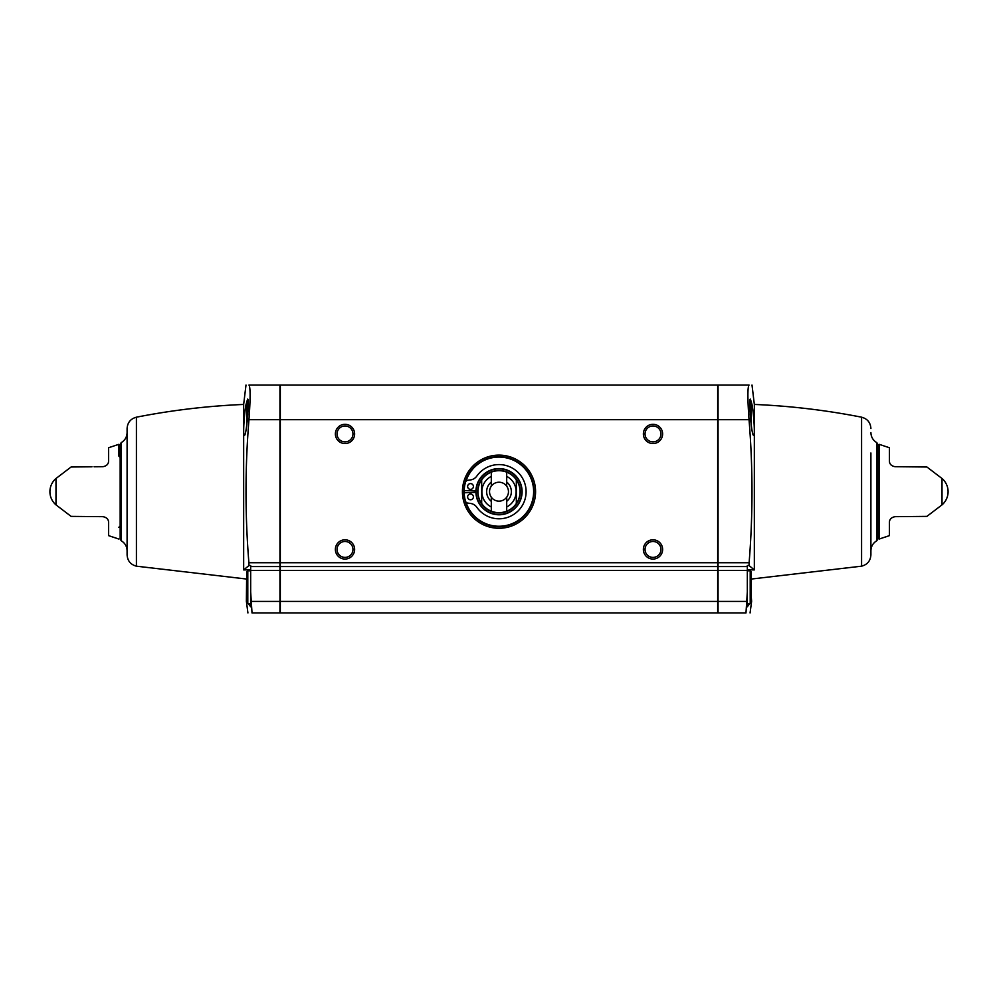 <?xml version="1.0" encoding="UTF-8"?>
<svg xmlns="http://www.w3.org/2000/svg" width="998" height="998" viewBox="0 0 998 998"><rect width="100%" height="100%" fill="white"/><g stroke="black" fill="none" stroke-linecap="round" stroke-linejoin="round"><path stroke-width="1.5" d="M506.697 476.383L506.697 486.176A9.469 9.469 0 0 0 491.303 486.176L491.303 472.166A20.983 20.983 0 0 1 506.697 472.166L506.697 476.383A17.128 17.128 0 0 1 506.697 506.984L506.697 511.201A20.983 20.983 0 0 0 516.328 503.516L516.328 479.726A21.058 21.058 0 0 1 516.328 503.641M491.303 472.166A20.983 20.983 0 0 0 481.672 479.851L481.672 503.516A20.983 20.983 0 0 0 491.303 511.201L491.303 497.191A9.469 9.469 0 0 0 506.697 497.191L506.697 506.984M491.303 506.984A17.128 17.128 0 0 1 491.303 476.383M506.697 472.166A20.983 20.983 0 0 1 516.328 479.851L516.328 503.516M491.303 511.201A20.983 20.983 0 0 0 506.697 511.201M481.672 479.851L481.672 503.641A21.058 21.058 0 0 1 481.672 479.726M491.303 501.345A12.35 12.35 0 0 1 491.303 482.022M250.673 591.951L250.673 570.419L279.939 570.419L279.939 612.959L252.02 612.959C246.606 612.959 246.606 612.959 252.02 612.959C246.606 612.959 246.606 612.959 252.02 612.959L250.673 591.951L250.673 606.772L246.381 601.12L246.618 579.052M749.91 400.822L751.17 401.782L751.17 424.562M751.17 587.161L751.17 579.314M751.17 571.767L751.17 602.567L750.209 603.528L750.209 570.806L751.17 571.767M751.17 597.69L751.382 579.052M752.005 385.041L754.338 404.44L754.338 569.92L749.024 565.529L749.111 562.722C752.966 515.03 752.941 467.351 749.036 419.696C747.527 398.664 747.527 387.112 749.036 385.041L718.061 385.041L718.061 612.959L745.98 612.959C751.394 612.959 751.394 612.959 745.98 612.959C751.394 612.959 751.394 612.959 745.98 612.959L747.327 591.951L747.327 606.772L751.619 601.12L751.319 597.69M751.943 404.277C753.902 414.494 755.199 436.089 753.615 435.278C751.531 436.413 748.363 398.14 750.409 399.125L751.943 404.277M248.964 385.041L279.939 385.041L279.939 566.565L250.673 566.565L250.673 565.529L248.976 565.529L248.889 562.722C245.034 515.03 245.059 467.351 248.964 419.696C250.473 398.664 250.473 387.112 248.964 385.041M250.673 569.858L243.662 569.92L248.976 565.529M243.662 569.92L243.662 404.44L245.995 385.041M245.995 404.602L247.591 399.125C249.65 398.115 246.469 436.438 244.385 435.278C242.826 436.089 244.061 414.981 245.995 404.602M749.024 565.529L747.327 565.529L747.327 591.951M747.327 566.565L718.061 566.565M279.939 570.419L279.939 566.565M717.674 566.565L717.674 612.959L280.326 612.959L280.326 385.041L717.674 385.041L717.674 566.565L280.326 566.565M344.996 424.312A9.631 9.631 0 0 1 353.342 438.746A9.631 9.631 0 0 1 336.663 438.746A9.631 9.631 0 0 1 344.996 424.312M653.004 424.312A9.631 9.631 0 0 1 661.337 438.746A9.631 9.631 0 0 1 644.658 438.746A9.631 9.631 0 0 1 653.004 424.312M653.004 539.806A9.631 9.631 0 0 1 661.337 554.252A9.631 9.631 0 0 1 644.658 554.252A9.631 9.631 0 0 1 653.004 539.806M344.996 539.806A9.631 9.631 0 0 1 353.342 554.252A9.631 9.631 0 0 1 336.663 554.252A9.631 9.631 0 0 1 344.996 539.806M535.577 491.69A36.577 36.577 0 0 1 480.712 523.364A36.577 36.577 0 0 1 480.712 460.016A36.577 36.577 0 0 1 535.577 491.69M250.673 570.419L250.673 566.565M747.327 569.858L754.338 569.92M127.095 432.571C126.946 436.999 124.962 440.368 121.17 442.65L120.159 444.372L120.159 539.007L121.17 540.716C124.962 543.012 126.946 546.368 127.095 550.809M136.414 566.178L136.414 417.189C130.613 418.761 127.507 422.528 127.095 428.529L127.095 554.851C127.507 560.839 130.613 564.619 136.414 566.178L246.83 579.065M92.028 466.802L71.095 466.989L55.988 478.504L55.988 504.863L71.095 516.378M120.708 457.957L118.812 456.024L118.812 444.335L108.607 447.728L108.607 460.939C108.532 464.082 106.624 466.004 102.894 466.715L94.049 466.79M118.812 444.335L118.812 456.024M102.894 516.665L71.095 516.378L102.894 516.665C106.611 517.338 108.52 519.272 108.607 522.441L108.607 535.639L118.812 539.045M72.218 516.39L92.028 516.565M876.83 442.65L876.83 540.716L877.841 539.007L877.841 444.372L876.83 442.65C873.038 440.368 871.054 436.999 870.905 432.571M751.17 579.065L861.586 566.178C867.387 564.619 870.493 560.839 870.905 554.851L870.905 550.809C871.054 546.368 873.038 543.012 876.83 540.716M870.905 554.851L870.905 452.992M895.106 466.715L926.905 466.989L895.106 466.715C891.389 466.029 889.48 464.107 889.393 460.939L889.393 447.728L879.188 444.335L879.188 539.045L889.393 535.639L889.393 522.441C889.468 519.284 891.376 517.363 895.106 516.665L903.951 516.577M942.012 478.504L942.012 504.863A17.328 17.328 0 0 0 942.012 478.504L926.905 466.989M924.797 466.964L905.972 466.802M905.972 516.565L926.905 516.378L942.012 504.863M895.106 516.665L926.905 516.378L895.106 516.665M879.188 456.024L877.292 457.957M747.327 570.806L750.209 570.806M248.09 400.822L246.83 401.782L246.83 424.562M250.673 570.806L247.791 570.806L246.83 571.767L246.83 602.567L247.791 603.528L250.673 603.528M506.697 482.022A12.35 12.35 0 0 1 506.697 501.345M499 468.586A23.104 23.104 0 0 1 519.01 503.229A23.104 23.104 0 0 1 478.99 503.229A23.104 23.104 0 0 1 499 468.586M465.916 481.385A34.656 34.656 0 0 1 533.468 488.209A34.656 34.656 0 0 1 465.916 501.982M464.369 492.75A34.656 34.656 0 0 1 464.369 490.617M491.303 497.191A9.469 9.469 0 0 1 491.303 486.176M506.697 486.176A9.469 9.469 0 0 1 506.697 497.191M473.401 496.879A2.882 2.882 0 0 0 469.072 494.384A2.882 2.882 0 0 0 469.072 499.387A2.882 2.882 0 0 0 473.401 496.879M473.401 486.488A2.882 2.882 0 0 0 469.072 483.993A2.882 2.882 0 0 0 469.072 488.983A2.882 2.882 0 0 0 473.401 486.488M475.909 492.401L464.17 492.763A34.843 34.843 0 0 0 465.43 500.996A2.882 2.882 0 0 0 467.837 503.092L470.482 503.441A9.244 9.244 0 0 1 476.832 507.283A27.108 27.108 0 0 0 517.039 511.924A27.108 27.108 0 0 0 517.039 471.455A27.108 27.108 0 0 0 476.832 476.083A9.244 9.244 0 0 1 470.482 479.926L467.837 480.275A2.882 2.882 0 0 0 465.43 482.371A34.843 34.843 0 0 0 464.17 490.604L475.909 490.966M344.996 541.477A7.959 7.959 0 0 1 351.895 553.416A7.959 7.959 0 0 1 338.11 553.416A7.959 7.959 0 0 1 344.996 541.477M653.004 541.477A7.959 7.959 0 0 1 659.89 553.416A7.959 7.959 0 0 1 646.105 553.416A7.959 7.959 0 0 1 653.004 541.477M653.004 425.971A7.959 7.959 0 0 1 659.89 437.91A7.959 7.959 0 0 1 646.105 437.91A7.959 7.959 0 0 1 653.004 425.971M344.996 425.971A7.959 7.959 0 0 1 351.895 437.91A7.959 7.959 0 0 1 338.11 437.91A7.959 7.959 0 0 1 344.996 425.971M499 470.445A21.245 21.245 0 0 1 517.401 502.306A21.245 21.245 0 0 1 480.599 502.306A21.245 21.245 0 0 1 499 470.445M248.889 562.722L279.939 562.722M747.327 570.419L718.061 570.419M746.267 601.407L718.061 601.407M717.674 419.696L280.326 419.696M717.674 562.722L280.326 562.722M717.674 570.419L280.326 570.419M717.674 601.407L280.326 601.407M749.111 562.722L718.061 562.722M749.036 419.696L718.061 419.696M251.733 601.407L279.939 601.407M248.964 419.696L279.939 419.696M121.17 442.65L121.17 540.716M861.586 566.178L861.586 417.189C867.387 418.761 870.493 422.528 870.905 428.529M750.209 400.822L750.209 414.731M247.791 400.822L247.791 414.744M247.791 570.806L247.791 603.528M534.03 491.69A35.03 35.03 0 0 1 481.485 522.029A35.03 35.03 0 0 1 481.485 461.338A35.03 35.03 0 0 1 534.03 491.69M499 468.848A22.842 22.842 0 0 1 518.785 503.104A22.842 22.842 0 0 1 479.215 503.104A22.842 22.842 0 0 1 499 468.848M246.356 601.12L247.928 612.959M750.072 612.959L751.644 601.12M136.414 417.189C171.843 410.228 207.596 405.974 243.662 404.44M55.988 478.504A17.328 17.328 0 0 0 55.988 504.863M120.708 525.422L118.812 527.343M861.586 417.189C826.157 410.228 790.404 405.974 754.338 404.44M877.292 525.422L879.188 527.343M747.327 603.528L750.209 603.528"/></g></svg>
